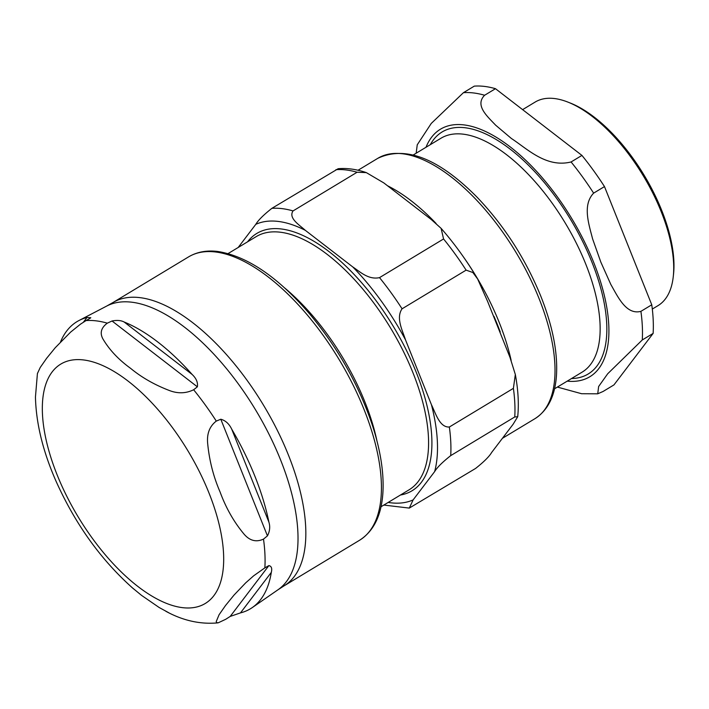 <?xml version="1.0" encoding="UTF-8"?>
<svg xmlns="http://www.w3.org/2000/svg" width="709" height="709" viewBox="0 0 709 709"><rect width="100%" height="100%" fill="white"/><g stroke="black" fill="none" stroke-linecap="round" stroke-linejoin="round"><path stroke-width="1.06" d="M673.275 276.537L673.55 273.993A116.506 53.379 -121.1 0 0 570.346 103.062L567.962 102.123A118.882 54.469 58.9 0 1 673.275 276.537A118.882 54.469 58.9 0 1 658.032 305.614L652.315 309.062M522.613 109.638L535.135 102.069A118.882 54.469 58.9 0 1 567.962 102.123M495.476 88.696L581.938 155.413L571.082 161.962C546.196 168.148 527.141 148.677 511.428 138.521L495.582 125.121C487.508 116.506 474.516 105.437 484.619 95.254L495.476 88.696A168.334 77.13 -121.1 0 0 474.286 86.135L463.429 92.684L431.249 123.446L417.247 144.804M604.485 186.582L651.766 304.799L640.909 311.348C626.215 315.186 617.929 296.841 610.839 284.477L600.851 262.162L592.573 238.809C588.94 224.363 582.186 205.087 593.628 193.14L604.485 186.582A168.334 77.13 -121.1 0 0 581.938 155.413M653.131 333.407L613.95 384.907L603.093 391.465L597.731 393.805L598.635 386.511L607.693 373.767L642.274 339.966L653.131 333.407A168.334 77.13 -121.1 0 0 651.766 304.799M284.469 287.783A147.889 67.763 58.9 0 1 376.958 440.954M491.647 452.466C489.237 456.561 483.875 461.887 475.571 468.454L409.288 508.087L413.134 499.88L434.635 471.618C437.045 467.523 442.407 462.197 450.711 455.63L514.761 416.954L517.712 416.724L513.156 424.204L491.647 452.466M431.444 404.715L405.495 339.841C402.57 330.607 395.728 317.916 402.065 308.805L466.114 270.138L472.841 272.495L477.627 278.956L487.597 301.378L509.966 357.309L515.328 374.485L513.396 388.346L449.346 427.013C439.607 427.616 435.61 413.205 431.444 404.715A158.825 72.77 58.9 0 1 434.635 471.618M352.781 266.947L305.322 230.336C299.473 224.992 288.129 218.142 293.056 210.919L357.097 172.243L366.331 172.615L383.844 182.931L390.384 187.974L431.294 219.542L441.104 228.351L443.568 238.96L379.519 277.627C368.414 280.082 359.826 271.565 352.781 266.947A158.825 72.77 58.9 0 1 405.495 339.841M366.331 172.615C356.485 169.247 347.1 167.944 338.149 168.724L271.866 208.349C263.562 214.916 258.2 220.251 255.789 224.336L238.18 247.485M124.155 322.01A167.723 76.847 58.9 0 1 192.148 374.467C196.313 378.429 198.05 382.55 197.359 386.822A4083.344 2768.663 177.3 0 1 193.637 389.764C185.74 393.61 177.418 393.77 168.68 390.242C154.163 384.606 141.499 377.33 130.686 368.414C119.041 360.004 110.001 350.53 103.567 340.01C99.508 333.655 100.749 328.045 107.307 323.162A4083.344 2768.663 177.3 0 1 112.04 321C117.003 320.025 121.044 320.353 124.155 322.01L192.148 374.467M60.531 341.915A167.723 76.847 58.9 0 1 78.947 320.539A167.723 76.847 58.9 0 1 86.968 317.499L90.805 317.738L90.016 318.332A4083.344 648.132 144.1 0 0 86.019 320.583L80.507 324.155L70.59 332.14L55.24 347.738L46.67 358.24L40.236 367.466L37.4 373.581M131.847 587.389L141.508 595.347L159.126 607.48L168.875 612.815M271.308 572.385A167.723 76.847 58.9 0 1 252.262 607.586A167.723 76.847 58.9 0 1 240.493 612.886L230.203 616.422A4083.344 648.132 -35.9 0 1 225.746 619.276L218.159 622.839L216.617 622.555L216.21 621.625L219.081 614.738L225.515 605.521L234.085 595.011L245.713 582.842L253.662 575.805L264.865 567.865A4083.344 648.132 -35.9 0 1 268.862 565.614C271.476 566.128 272.291 568.388 271.308 572.385L240.493 612.886M216.289 421.093A4083.344 3416.795 -83.1 0 1 220.8 419.232C225.497 420.499 229.14 423.822 231.737 429.202A167.723 76.847 58.9 0 1 268.915 522.161C270.306 526.725 269.81 531.298 267.444 535.871A4083.344 3416.795 -83.1 0 1 263.5 539.115C255.905 542.562 249.187 540.612 243.347 533.274C233.58 521.39 225.834 507.653 220.109 492.055C213.551 476.953 209.43 461.018 207.746 444.259C206.585 434.094 209.43 426.375 216.289 421.093A168.29 77.113 58.9 0 0 193.637 389.764M571.516 378.544A141.348 64.767 -121.1 0 0 570.612 219.524A141.348 64.767 -121.1 0 0 430.31 144.671M413.312 154.934L440.945 138.246A136.598 62.587 58.9 0 1 565.126 222.83A136.598 62.587 58.9 0 1 582.16 372.119L554.518 388.807M567.209 381.141A144.556 66.238 -121.1 0 0 571.871 218.762A144.556 66.238 -121.1 0 0 426.003 147.268M593.628 193.14A168.334 77.13 -121.1 0 0 571.082 161.962M484.619 95.254A168.334 77.13 -121.1 0 0 463.429 92.684M642.274 339.966A168.334 77.13 -121.1 0 0 640.909 311.348M228.112 253.565L256.215 236.602A147.889 67.763 58.9 0 1 280.259 232.206A147.889 67.763 58.9 0 1 402.889 350.37A147.889 67.763 58.9 0 1 409.093 489.804L380.999 506.767M413.134 499.88A158.825 72.77 58.9 0 1 388.186 502.424M255.789 224.336A158.825 72.77 58.9 0 1 305.322 230.336M400.461 495.015A150.264 68.853 -121.1 0 0 393.398 326.521A150.264 68.853 -121.1 0 0 247.574 241.813M335.915 169.681A168.334 77.13 58.9 0 1 357.097 172.243M293.056 210.919A168.334 77.13 -121.1 0 0 271.866 208.349M443.568 238.96A168.334 77.13 58.9 0 1 466.114 270.138M402.065 308.805A168.334 77.13 -121.1 0 0 379.519 277.627M513.396 388.346A168.334 77.13 58.9 0 1 514.761 416.954M450.711 455.63A168.334 77.13 -121.1 0 0 449.346 427.013M511.136 360.332A152.054 69.668 -121.1 0 0 462.569 255.692M436.079 223.441A152.054 69.668 -121.1 0 0 387.539 185.776M358.045 170.249L377.808 158.32A152.054 69.668 58.9 0 1 516.037 252.475A152.054 69.668 58.9 0 1 534.994 418.647L502.858 438.047M197.359 386.822L112.04 321M86.968 317.499L83.405 322.178M230.203 616.422L268.862 565.614M263.5 539.115A168.29 77.113 58.9 0 1 264.865 567.865M86.019 320.583A168.29 77.113 58.9 0 1 96.264 320.867A168.29 77.113 58.9 0 1 107.307 323.162M78.947 320.539L106.696 306.066A165.773 75.952 58.9 0 1 131.759 302.202A165.773 75.952 58.9 0 1 268.162 432.561A165.773 75.952 58.9 0 1 277.99 589.773L252.262 607.586M83.44 359.933A139.806 64.058 58.9 0 1 223.557 553.649A139.806 64.058 58.9 0 1 91.922 537.714A139.806 64.058 58.9 0 1 83.44 359.933M268.915 522.161L231.737 429.202M267.444 535.871L220.8 419.232M277.99 589.773L284.025 585.873A165.481 75.819 -121.1 0 0 277.086 429.849A165.481 75.819 -121.1 0 0 139.859 297.629A165.481 75.819 -121.1 0 0 112.953 302.539L188.559 256.897A165.481 75.819 58.9 0 1 215.465 251.979A165.481 75.819 58.9 0 1 352.683 384.198A165.481 75.819 58.9 0 1 359.623 540.223C373.882 531.041 381.646 514.982 382.94 492.046C383.968 472.442 380.467 450.242 372.438 425.453C358.931 385.111 337.989 347.942 309.638 313.936C277.822 276.935 247.175 256.109 217.716 251.473C206.682 250.117 196.96 251.925 188.559 256.897M557.371 387.079L581.619 393.725L597.731 393.805M417.255 144.733L416.165 153.215M409.288 508.087L383.817 505.065M441.104 228.351C454.504 243.666 466.682 260.531 477.627 278.956M515.328 374.485C518.199 389.888 518.988 403.97 517.712 416.724M500.226 331.901L497.55 324.926M497.319 324.35L493.969 316.329M377.808 158.32C405.353 145.372 438.366 158.258 476.847 196.969C503.833 225.178 525.077 258.067 540.568 295.618C552.462 325.378 557.779 351.815 556.503 374.937C555.2 395.666 548.022 410.236 534.994 418.647M37.426 373.43L35.45 397.013C36.062 423.353 42.948 451.482 56.117 481.393C75.508 524.527 101.29 560.323 133.46 588.789M165.871 611.291C183.082 620.694 200.514 624.549 218.159 622.839M106.696 306.066L112.953 302.539M284.025 585.873L359.623 540.223"/></g></svg>
